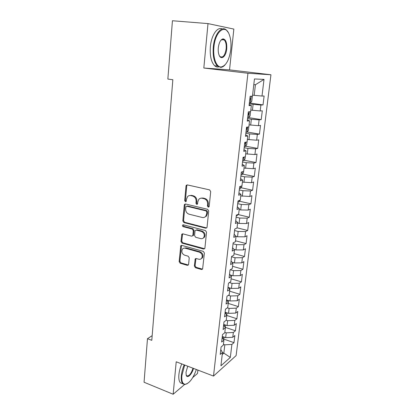 <?xml version="1.0" encoding="UTF-8"?>
<svg xmlns="http://www.w3.org/2000/svg" width="415" height="415" viewBox="0 0 415 415"><rect width="100%" height="100%" fill="white"/><g stroke="black" fill="none" stroke-linecap="round" stroke-linejoin="round"><path stroke-width="0.62" d="M208.211 207.147L208.994 206.878L209.186 206.385L210.706 191.564L209.591 189.878L187.347 184.908L186.33 185.24L186.008 186.019L184.685 200.564L185.438 201.716L186.159 201.483L186.537 199.091L187.507 196.7C188.405 195.714 189.505 195.351 190.817 195.615L192.638 196.041C194.983 196.855 196.15 198.629 196.129 201.353L195.947 203.241L196.71 204.403L197.462 204.154L197.846 201.757L198.775 199.428C199.698 198.38 200.85 197.991 202.23 198.266L204.092 198.697C206.478 199.527 207.661 201.317 207.63 204.066L207.438 205.97L208.211 207.147M200.736 198.235L202.951 198.028L204.808 198.458C207.194 199.288 208.372 201.073 208.34 203.817L208.148 205.716L208.973 206.903M189.442 195.574L191.554 195.387L193.374 195.807C195.714 196.627 196.876 198.391 196.86 201.109L196.679 202.997L197.457 204.159M194.35 266.072L195.413 267.722L201.467 269.501L202.598 269.122L204.398 253.031L203.314 251.366L181.812 245.39L180.769 245.722L179.14 261.616L180.183 263.24L187.305 265.335L188.384 264.988L188.607 264.391L189.23 257.845L188.171 256.205L184.613 255.189C181.941 253.778 181.215 251.76 182.434 249.125C183.165 248.243 184.11 247.947 185.261 248.222L199.397 252.175C202.084 253.539 202.852 255.552 201.7 258.208C200.938 259.183 199.937 259.52 198.692 259.214L196.321 258.535L195.216 258.898L194.35 266.072L195.066 265.699L196.124 267.343L202.572 269.159M151.797 340.316L172.837 79.732L167.857 79.073L172.438 20.75L207.998 23.593L203.822 68.024L247.942 73.263L213.497 376.068L176.209 361.792L173.154 394.25L144.057 382.241L147.475 338.707L151.797 340.316M205.679 228.177L206.81 227.788L207.054 227.135L208.714 210.981L207.609 209.3L185.598 204.009L184.571 204.341L184.276 205.077L182.833 220.93L183.902 222.57L205.679 228.177L206.701 227.913M206.535 232.218L204.906 248.046L204.683 248.658L203.552 249.042L182.024 243.102L180.971 241.473L181.827 234.179L182.87 233.842L191.548 236.166L192.627 235.808L192.876 235.155L193.307 230.688L192.228 229.038L183.16 226.668C182.444 226.3 182.258 225.755 182.605 225.044L183.331 224.811L205.441 230.543L206.535 232.218M247.942 73.263L270.943 74.762L236.114 355.603L213.497 376.068M249.363 102.951L263.022 104.912L264.111 96.005L262 96.041L264.018 79.395L254.457 78.954L252.445 96.207L250.141 96.244L249.052 105.618L251.355 105.503L250.634 111.661L248.336 111.827L247.262 121.071L249.56 120.827L248.855 126.902L246.552 127.192L245.498 136.312L247.797 135.944L247.096 141.935L244.798 142.35L243.755 151.34L246.054 150.858L245.358 156.766L243.066 157.295L242.038 166.166L244.331 165.569L243.652 171.395L241.354 172.043L240.342 180.795L242.635 180.079L241.961 185.832L239.668 186.589L238.667 195.221L240.959 194.402L240.295 200.077L238.008 200.943L237.017 209.461L239.31 208.532L238.651 214.135L236.363 215.105L235.388 223.509L237.676 222.476L237.032 228.006L234.745 229.075L233.785 237.375L236.068 236.239L235.43 241.696L233.147 242.868L232.198 251.059L234.48 249.825L233.847 255.209L231.57 256.48L230.631 264.562L232.914 263.235L232.291 268.552L230.014 269.916L229.085 277.894L231.363 276.473L230.75 281.723L228.473 283.18L227.56 291.055L229.837 289.546L229.23 294.728L226.958 296.274L226.056 304.05L228.328 302.452L227.726 307.567L225.459 309.201L224.567 316.878L226.834 315.193L226.248 320.245L223.981 321.962L223.099 329.546L225.366 327.777L224.78 332.768L222.518 334.568L221.651 342.053L223.913 340.207L223.337 345.135L221.076 347.013L220.22 354.41L222.476 352.48L220.78 349.57M263.022 104.912L260.911 105.021L260.189 110.966L250.816 110.1M248.461 117.611L261.227 119.598L262.301 110.81L260.189 110.966M261.227 119.598L259.116 119.821L258.405 125.688L249.088 124.879M247.07 132.017L259.458 134.097L260.516 125.423L258.405 125.688M259.458 134.097L257.347 134.429L256.646 140.218L247.387 139.461M245.53 146.21L257.71 148.404L258.758 139.839L256.646 140.218M257.71 148.404L255.599 148.845L254.909 154.562L245.701 153.851M243.999 160.221L255.988 162.524L257.02 154.074L254.909 154.562M255.988 162.524L253.876 163.074L253.192 168.713L244.041 168.054M242.479 174.056L254.281 176.463L255.303 168.122L253.192 168.713M254.281 176.463L252.175 177.117L251.5 182.688L242.401 182.076M240.975 187.72L252.6 190.226L253.607 181.993L251.5 182.688M252.6 190.226L250.494 190.983L249.83 196.477L240.783 195.916M239.481 201.208L250.94 203.817L251.936 195.683L249.83 196.477M250.94 203.817L248.834 204.668L248.175 210.094L240.69 209.928L239.185 209.575M237.997 214.534L249.306 217.232L250.287 209.202L248.175 210.094M249.306 217.232L247.195 218.181L246.546 223.54L239.102 223.431L237.608 223.063M237.053 227.819L247.688 230.481L248.652 222.549L246.546 223.54M247.688 230.481L245.581 231.523L244.938 236.815L237.536 236.763L236.052 236.384M235.533 240.804L246.09 243.564L247.044 235.73L244.938 236.815M246.09 243.564L243.984 244.7L243.351 249.923L235.985 249.929L234.107 249.425M234.034 253.627L244.508 256.486L245.452 248.751L243.351 249.923M244.508 256.486L242.407 257.71L241.784 262.866L234.454 262.928L232.073 262.259M232.556 266.3L242.951 269.247L243.885 261.611L241.784 262.866M242.951 269.247L240.85 270.559L240.233 275.653L232.945 275.768L230.133 274.948M231.088 278.813L241.411 281.852L242.334 274.31L240.233 275.653M241.411 281.852L239.31 283.248L238.703 288.28L231.451 288.451L228.276 287.486M229.645 291.18L239.891 294.308L240.799 286.853L238.703 288.28M239.891 294.308L237.79 295.786L237.188 300.756L229.977 300.974L226.538 299.895M228.214 303.396L238.386 306.612L239.289 299.246L237.188 300.756M238.386 306.612L236.291 308.169L235.694 313.081L228.525 313.346L225.106 312.241M226.803 315.467L236.903 318.767L237.79 311.494L235.694 313.081M236.903 318.767L234.807 320.401L234.221 325.256L227.083 325.573L223.695 324.431M225.293 327.357L235.435 330.776L236.311 323.591L234.221 325.256M235.435 330.776L233.344 332.488L232.763 337.281L225.661 337.644L222.295 336.482M223.955 339.154L233.987 342.645L234.854 335.543L232.763 337.281M233.987 342.645L231.897 344.429L230.325 357.403L220.92 365.807L222.476 352.48M223.913 340.207L222.191 337.395M222.461 352.631L223.841 353.129L224.821 344.824L223.431 344.331M231.897 344.429L224.821 344.824M230.325 357.403L223.841 353.129L222.238 354.509M225.366 327.777L223.618 325.064M225.661 337.644L226.232 332.835L224.831 332.353M233.344 332.488L226.232 332.835M226.834 315.193L225.065 312.583M227.083 325.573L227.659 320.696L226.248 320.23M234.807 320.401L227.659 320.696M228.328 302.452L226.533 299.941M228.525 313.346L229.101 308.418L227.332 307.852M236.291 308.169L229.101 308.418M229.837 289.546L228.017 287.144M229.977 300.974L230.564 295.983L228.38 295.304M237.79 295.786L230.564 295.983M231.363 276.473L229.516 274.185M231.451 288.451L232.047 283.393L229.381 282.599M239.31 283.248L232.047 283.393M232.914 263.235L231.036 261.061M232.945 275.768L233.546 270.653L230.325 269.729M240.85 270.559L233.546 270.653M234.48 249.825L232.576 247.765M234.454 262.928L235.066 257.746L231.534 256.776M242.407 257.71L235.066 257.746M236.068 236.239L234.138 234.304M235.985 249.929L236.602 244.684L233.043 243.74M243.984 244.7L236.602 244.684M237.676 222.476L235.72 220.661M237.536 236.763L238.158 231.451L234.574 230.543M245.581 231.523L238.158 231.451M201.192 198.069L201.674 198.178M239.31 208.532L237.323 206.841M239.102 223.431L239.735 218.051L236.125 217.18M247.195 218.181L239.735 218.051M240.959 194.402L238.947 192.84M240.69 209.928L241.333 204.481L237.691 203.646M248.834 204.668L241.333 204.481M242.635 180.079L240.591 178.657M242.298 196.254L242.951 190.729L239.284 189.93M250.494 190.983L242.951 190.729M244.331 165.569L242.256 164.278M243.932 182.398L244.585 176.806L240.892 176.043M252.175 177.117L244.585 176.806M246.054 150.858L243.942 149.711M245.581 168.36L246.245 162.696L242.521 161.975M253.876 163.074L246.245 162.696M247.797 135.944L245.654 134.942M247.252 154.141L247.931 148.404L244.176 147.719M255.599 148.845L247.931 148.404M249.56 120.827L247.392 119.977M248.948 139.736L249.633 133.915L245.846 133.277M257.347 134.429L249.633 133.915M251.355 105.503L249.15 104.803M250.665 125.133L251.36 119.24L247.542 118.643M259.116 119.821L251.36 119.24M252.408 110.338L253.109 104.367L249.265 103.812M260.911 105.021L253.109 104.367M152.175 335.657L147.475 338.707M173.154 394.25L184.54 384.534M192.773 377.515L197.535 373.448L197.888 370.092M203.822 68.024L229.542 69.886L233.847 29.081L207.998 23.593M229.542 69.886L270.943 74.762M262 96.041L254.172 95.346L255.422 84.727L253.788 84.686M254.172 95.346L252.569 95.123M264.018 79.395L255.422 84.727M206.193 216.298L205.85 216.215M187.232 184.888L186.755 185.811L185.432 200.326L186.169 201.472M185.432 203.983L185.023 204.828L183.58 220.656L184.644 222.29L206.39 227.876M206.815 212.075L206.042 210.903L186.745 206.224L186.019 206.463L185.635 208.932C185.624 211.603 186.771 213.362 189.079 214.202L202.214 217.47C203.646 217.776 204.834 217.367 205.767 216.246L206.613 214.067L206.815 212.075L207.526 211.811L206.753 210.638L206.042 210.903M186.729 206.224L187.487 205.975L206.753 210.638M204.652 217.19L206.478 215.971L207.324 213.798L206.613 214.067M207.526 211.811L207.324 213.798M182.626 233.806L181.708 241.151L182.761 242.78L204.621 248.741M192.56 235.891L193.354 235.497L193.603 234.843L194.033 230.387L192.959 228.738L183.902 226.377L183.16 226.668M183.311 224.806L183.902 226.377M200.694 238.615C201.918 238.895 202.914 238.552 203.687 237.598C204.927 234.859 204.164 232.805 201.415 231.435L196.337 230.107L195.247 230.47L194.993 231.134L194.562 235.606L195.636 237.261L200.694 238.615M202.951 238.293L204.398 237.276C205.632 234.548 204.875 232.493 202.126 231.129L201.415 231.435M196.056 230.071L197.058 229.806L202.126 231.129M195.968 258.493L195.066 265.699M201.078 258.836L202.406 257.85C203.552 255.194 202.79 253.192 200.108 251.827L199.397 252.175M183.793 248.206L185.993 247.89L200.108 251.827M181.542 245.348L179.877 261.258L180.914 262.877L188.369 265.009M251.806 96.218L252.294 96.892L251.775 101.338L250.37 102.863L249.374 102.847M250.276 98.246L249.913 98.231L250.276 98.246M249.706 100.02L250.069 100.036C250.727 99.652 250.868 99.081 250.484 98.314M250.567 111.666L250.058 116.024L248.652 117.601L247.667 117.611M247.988 114.82L248.352 114.831L248.772 113.129L248.191 113.051M248.787 126.907L248.362 130.523L246.961 132.136L245.976 132.178M246.292 129.428L246.655 129.428L247.086 127.753L246.494 127.685M213.917 47.097C212.765 57.835 216.423 67.391 221.107 66.965C226.051 65.845 229.272 60.014 230.771 49.484C231.337 43.642 230.818 38.637 229.215 34.455C225.35 23.562 215.172 31.353 213.917 47.097M225.023 64.906C223.623 66.483 222.175 67.308 220.681 67.37L217.476 66.052C214.067 62.421 212.672 56.082 213.3 47.03C214.358 34.212 221.657 25.165 226.44 30.124L228.12 32.292M218.306 47.72C219.058 42.382 220.666 39.43 223.125 38.87C225.859 39.477 227.062 42.828 226.73 48.913C226.108 56.497 221.128 60.663 219.079 55.071C218.306 53.053 218.051 50.599 218.306 47.72M219.4 55.776L220.054 56.575C222.974 58.033 225.003 55.454 226.139 48.846C226.466 44.659 225.827 41.682 224.214 39.907L222.699 39.301L220.822 40.322M218.715 66.924C217.258 67.261 215.888 66.862 214.612 65.72C211.173 62.094 209.757 55.766 210.364 46.734C211.328 35.254 217.434 26.337 222.212 28.962M222.388 39.036L222.819 39.778M184.665 365.029L181.869 375.606C181.469 381.152 182.569 384.046 185.173 384.29C189.406 383.382 193.131 378.454 196.352 369.506M187.175 383.714L184.722 384.539L182.932 383.828C181.511 382.428 180.976 379.699 181.329 375.642C181.687 372.167 182.636 368.567 184.177 364.842M193.489 368.406C191.922 374.444 187.238 378.937 186.21 375.217L186.019 372.198L187.736 366.206M182.31 383.579L180.515 382.863C179.088 381.458 178.543 378.729 178.886 374.683C179.244 371.212 180.188 367.617 181.729 363.908M186.133 374.947L186.631 375.725C188.903 376.478 191.03 373.977 193.017 368.23M247.029 141.946L246.692 144.83L245.296 146.49L244.311 146.562M244.622 143.844L244.985 143.834L245.467 142.226M245.296 156.782L245.042 158.95L243.647 160.652L242.666 160.755M242.977 158.068L243.958 157.088M243.584 171.416L243.413 172.894L242.018 174.637L241.042 174.762M241.348 172.116L242.095 171.831M241.893 185.853L241.8 186.657L240.415 188.436L239.439 188.592M240.228 200.103L238.827 202.064L237.852 202.245M238.132 214.353L237.261 215.52L236.291 215.727M235.922 228.525L234.849 229.028M232.857 263.172L232.934 262.503M231.311 276.406L231.435 275.327M229.78 289.473L229.957 287.994M228.276 302.379L228.494 300.507M226.787 315.115L227.047 312.869M225.195 327.513L225.62 325.08M223.607 339.709L224.209 337.141M222.86 338.484L222.513 337.909M208.34 203.817L207.63 204.066M204.808 198.458L204.092 198.697M202.951 198.028L202.23 198.266M196.679 202.997L195.947 203.241M196.86 201.109L196.129 201.353M193.374 195.807L192.638 196.041M191.554 195.387L190.817 195.615M185.432 200.326L184.685 200.564M186.755 185.811L186.008 186.019M208.148 205.716L207.438 205.97M184.644 222.29L183.902 222.57M183.58 220.656L182.833 220.93M185.023 204.828L184.276 205.077M187.487 205.975L186.745 206.224M204.258 248.699L203.552 249.042M182.761 242.78L182.024 243.102M181.708 241.151L180.971 241.473M182.315 234.537L181.573 234.849M193.603 234.843L192.876 235.155M194.033 230.387L193.307 230.688M192.959 228.738L192.228 229.038M197.058 229.806L196.337 230.107M195.714 259.142L194.998 259.5M185.993 247.89L185.261 248.222M188.031 264.967L187.305 265.335M180.914 262.877L180.183 263.24M179.877 261.258L179.14 261.616M181.262 246.038L180.525 246.365M202.167 269.117L201.467 269.501M196.124 267.343L195.413 267.722M250.406 102.827L251.174 96.228M249.706 99.984L250.069 100.036M248.689 117.559L249.368 111.749M247.994 114.773L248.352 114.831M246.998 132.1L247.584 127.063M246.303 129.366L246.655 129.428M245.327 146.448L245.83 142.163M244.632 143.772L244.985 143.834M243.683 160.61L244.093 157.057M242.983 157.985L243.335 158.053M242.054 174.591L242.386 171.753M241.4 172.028L241.706 172.09M240.446 188.394L240.7 186.247M238.864 202.022L239.035 200.554M237.297 215.473L237.39 214.669M228.831 288.223L228.893 287.673M227.337 301.067L227.441 300.18M225.859 313.756L226.004 312.531M224.401 326.283L224.582 324.732M222.964 338.656L223.182 336.788M187.077 185.033L186.33 185.24M185.318 204.097L184.571 204.341M206.478 215.971L205.767 216.246M182.569 233.873L181.827 234.179M193.354 235.497L192.627 235.808M183.254 224.795L182.605 225.044M204.398 237.276L203.687 237.598M195.932 258.54L195.216 258.898M202.406 257.85L201.7 258.208M181.505 245.395L180.769 245.722M248.279 113.056L248.772 113.129M246.676 127.685L247.086 127.753M221.107 66.965L220.681 67.37M222.699 39.301L223.125 38.87M224.214 39.907L221.6 39.669M214.612 65.72L217.476 66.052M185.173 384.29L184.722 384.539M180.515 382.863L182.932 383.828"/></g></svg>
